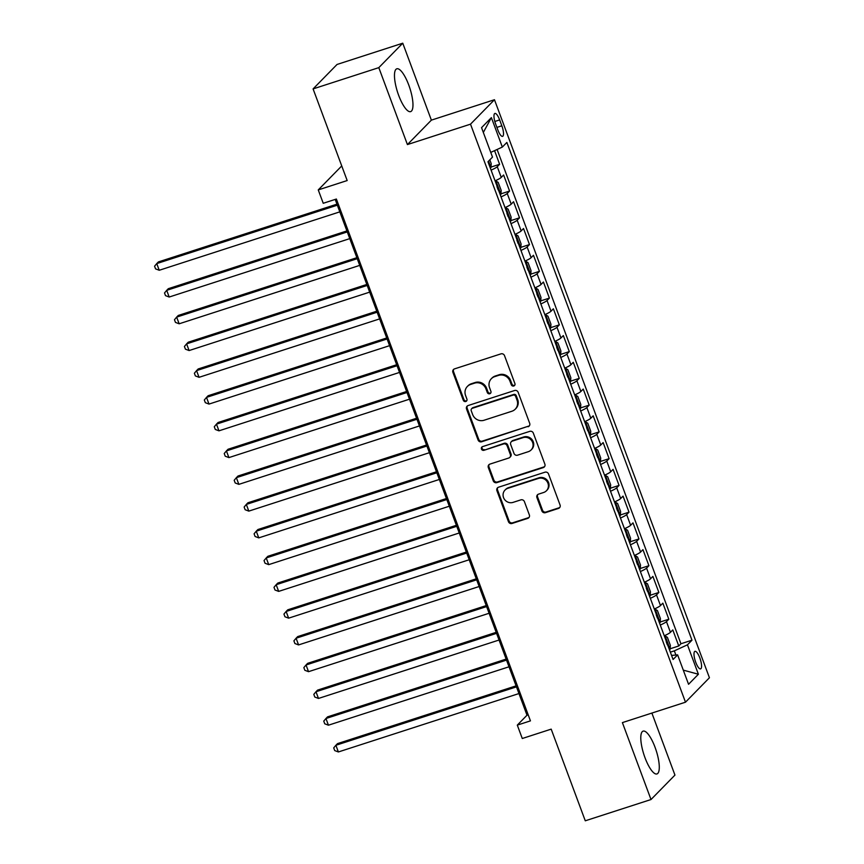 <?xml version="1.0" encoding="UTF-8"?>
<svg xmlns="http://www.w3.org/2000/svg" width="864" height="864" viewBox="0 0 864 864"><rect width="100%" height="100%" fill="white"/><g stroke="black" fill="none" stroke-linecap="round" stroke-linejoin="round"><path stroke-width="1.3" d="M513.778 385.992A1.987 1.879 -135.6 0 0 514.901 383.562L504.522 355.655A2.83 2.678 -135.6 0 0 500.969 353.862L454.518 368.885A2.83 2.678 -135.6 0 0 452.909 372.352L463.298 400.259A1.987 1.879 -135.6 0 0 466.517 401.058A1.987 1.879 -135.6 0 0 466.906 399.092L465.566 395.474A9.061 8.586 -135.6 0 1 470.696 384.404L474.563 383.152A9.061 8.586 -135.6 0 1 485.946 388.886L487.296 392.494A1.987 1.879 -135.6 0 0 490.514 393.304A1.987 1.879 -135.6 0 0 490.903 391.327L489.564 387.72A9.061 8.586 -135.6 0 1 494.694 376.639L498.56 375.386A9.061 8.586 -135.6 0 1 509.944 381.121L511.294 384.739A1.987 1.879 -135.6 0 0 513.778 385.992M491.346 378.702L491.994 378.043A9.061 8.586 -135.6 0 1 495.342 375.98L499.208 374.728A9.061 8.586 -135.6 0 1 510.592 380.462L511.942 384.07A1.987 1.879 -135.6 0 0 514.793 385.16M453.827 369.23A2.83 2.678 -135.6 0 0 453.557 371.693L463.936 399.6A1.987 1.879 -135.6 0 0 466.798 400.691M467.348 386.467L467.996 385.808A9.061 8.586 -135.6 0 1 471.344 383.746L475.211 382.493A9.061 8.586 -135.6 0 1 486.594 388.228L487.944 391.835A1.987 1.879 -135.6 0 0 490.795 392.926M655.085 747.382A22.496 6.458 72.1 0 0 643.118 731.128A22.496 6.458 72.1 0 0 644.987 757.685A22.496 6.458 72.1 0 0 656.964 773.939A22.496 6.458 72.1 0 0 655.085 747.382M408.769 85.061A22.496 6.458 72.1 0 0 396.803 68.807A22.496 6.458 72.1 0 0 398.671 95.364A22.496 6.458 72.1 0 0 410.648 111.618A22.496 6.458 72.1 0 0 408.769 85.061M699.851 658.001A9.234 2.646 72.1 0 0 694.937 651.326A9.234 2.646 72.1 0 0 695.714 662.224A9.234 2.646 72.1 0 0 700.618 668.887A9.234 2.646 72.1 0 0 699.851 658.001M541.868 510.872A2.83 2.678 -135.6 0 0 545.422 512.665L558.457 508.442A2.83 2.678 -135.6 0 0 560.056 504.986L548.532 473.99A2.83 2.678 -135.6 0 0 544.979 472.198L498.528 487.22A2.83 2.678 -135.6 0 0 496.919 490.687L508.453 521.683A2.83 2.678 -135.6 0 0 512.006 523.476L527.742 518.378A2.83 2.678 -135.6 0 0 529.351 514.922L524.416 501.649A2.83 2.678 -135.6 0 0 520.862 499.867L513.054 502.384A7.571 7.171 -135.6 0 1 505.03 490.061A7.571 7.171 -135.6 0 1 507.827 488.333L538.402 478.44A7.571 7.171 -135.6 0 1 546.426 490.774A7.571 7.171 -135.6 0 1 543.629 492.491L538.531 494.143A2.83 2.678 -135.6 0 0 536.933 497.61L541.868 510.872L542.516 510.214A2.83 2.678 -135.6 0 0 546.07 512.006L559.105 507.784A2.83 2.678 -135.6 0 0 559.796 507.438M378.81 67.64L407.419 144.58L431.374 120.139L402.764 43.2L378.81 67.64L313.092 88.906L347.177 180.554L318.254 189.907L323.233 203.288L336.377 199.033L530.442 720.868L517.298 725.123L522.277 738.504L551.189 729.14L585.274 820.8L651.002 799.535L674.946 775.094L651.877 713.059M407.419 144.58L470.513 124.168L685.487 702.194L622.393 722.606L651.002 799.535M528.077 426.751A2.83 2.678 -135.6 0 0 529.675 423.295L518.152 392.299A2.83 2.678 -135.6 0 0 514.598 390.506L468.148 405.529A2.83 2.678 -135.6 0 0 466.538 408.996L478.073 439.992A2.83 2.678 -135.6 0 0 481.626 441.785L528.725 426.092A2.83 2.678 -135.6 0 0 529.416 425.747M533.336 433.145L544.871 464.141A2.83 2.678 -135.6 0 1 543.262 467.597L496.811 482.63A2.83 2.678 -135.6 0 1 493.258 480.838L488.322 467.564A2.83 2.678 -135.6 0 1 489.931 464.108L508.766 458.017A2.83 2.678 -135.6 0 0 510.365 454.55L507.092 445.748A2.83 2.678 -135.6 0 0 503.539 443.966L483.926 450.306A1.987 1.879 -135.6 0 1 481.831 447.077A1.987 1.879 -135.6 0 1 482.566 446.623L529.783 431.352A2.83 2.678 -135.6 0 1 533.336 433.145M313.092 88.906L337.036 64.465L402.764 43.2M670.108 648.778L678.769 645.97L672.797 629.921L670.432 632.329L666.457 621.626A11.534 1.642 159.6 0 1 660.28 625.05M660.161 622.015L668.822 619.207L662.85 603.158L660.485 605.567L656.5 594.864A11.534 1.642 159.6 0 1 650.322 598.298M650.203 595.253L658.865 592.456L652.892 576.396L650.527 578.804L646.553 568.102A11.534 1.642 159.6 0 1 640.375 571.536M640.256 568.49L648.918 565.693L642.946 549.634L640.58 552.042L636.595 541.339A11.534 1.642 159.6 0 1 630.418 544.774M630.299 541.728L638.96 538.931L632.988 522.871L630.623 525.29L626.648 514.577A11.534 1.642 159.6 0 1 620.471 518.011M620.352 514.976L629.014 512.168L623.041 496.12L620.676 498.528L616.691 487.825A11.534 1.642 159.6 0 1 610.513 491.249M610.394 488.214L619.056 485.406L613.084 469.357L610.718 471.766L606.744 461.063A11.534 1.642 159.6 0 1 600.566 464.486M600.448 461.452L609.109 458.654L603.137 442.595L600.772 445.003L596.786 434.3A11.534 1.642 159.6 0 1 590.609 437.735M590.49 434.689L599.152 431.892L593.179 415.832L590.825 418.241L586.84 407.538A11.534 1.642 159.6 0 1 580.662 410.972M580.543 407.927L589.205 405.13L583.232 389.07L580.867 391.478L576.882 380.776A11.534 1.642 159.6 0 1 570.704 384.21M570.586 381.164L579.247 378.367L573.275 362.308L570.92 364.727L566.935 354.024A11.534 1.642 159.6 0 1 560.758 357.448M560.639 354.413L569.3 351.605L563.328 335.556L560.963 337.964L556.978 327.262A11.534 1.642 159.6 0 1 550.8 330.685M550.692 327.65L559.343 324.842L553.37 308.794L551.016 311.202L547.031 300.499A11.534 1.642 159.6 0 1 540.853 303.934M540.734 300.888L549.396 298.091L543.424 282.031L541.058 284.44L537.073 273.737A11.534 1.642 159.6 0 1 530.896 277.171M530.788 274.126L539.438 271.328L533.466 255.269L531.112 257.677L527.126 246.974A11.534 1.642 159.6 0 1 520.949 250.409M520.83 247.363L529.492 244.566L523.519 228.506L521.154 230.926L517.169 220.212A11.534 1.642 159.6 0 1 510.991 223.646M510.883 220.601L519.534 217.804L513.562 201.744L511.207 204.163L507.222 193.46A11.534 1.642 159.6 0 1 501.044 196.884M500.926 193.849L509.587 191.041L503.615 174.992L501.25 177.401A11.534 1.642 159.6 0 1 495.072 180.835M495.634 124.006L497.826 129.892A8.942 2.57 72.1 0 0 502.589 136.35A8.942 2.57 72.1 0 0 501.844 125.798L499.651 119.912A8.942 2.57 72.1 0 0 494.888 113.443A8.942 2.57 72.1 0 0 495.634 124.006M470.513 124.168L494.467 99.727L709.43 677.754L685.487 702.194M678.769 645.97L680.94 643.756L691.978 640.192L506.866 142.441L502.34 147.064L490.752 152.41M691.978 640.192L687.452 644.814L698.393 674.244L688.554 684.288L677.614 654.858L673.078 659.48L487.966 161.73L492.502 157.108L481.55 127.667L491.389 117.634L502.34 147.064M490.979 167.087L499.63 164.29L497.264 166.698A11.534 1.642 159.6 0 1 491.087 170.122M509.587 191.041L507.222 193.46M519.534 217.804L517.169 220.212M529.492 244.566L527.126 246.974M539.438 271.328L537.073 273.737M549.396 298.091L547.031 300.499M559.343 324.842L556.978 327.262M569.3 351.605L566.935 354.024M579.247 378.367L576.882 380.776M589.205 405.13L586.84 407.538M599.152 431.892L596.786 434.3M609.109 458.654L606.744 461.063M619.056 485.406L616.691 487.825M629.014 512.168L626.648 514.577M638.96 538.931L636.595 541.339M648.918 565.693L646.553 568.102M658.865 592.456L656.5 594.864M668.822 619.207L666.457 621.626M680.94 643.756L497.113 149.472M499.63 164.29L494.564 150.649M675.896 655.02L674.341 650.851L670.356 652.147M431.374 120.139L494.467 99.727M335.189 199.422L527.008 715.208L517.298 725.123M341.734 165.942L318.254 189.907M528.196 714.83L527.008 715.208M505.03 207.587A11.534 1.642 -20.4 0 0 511.207 204.163M514.976 234.349A11.534 1.642 -20.4 0 0 521.154 230.926M524.934 261.112A11.534 1.642 -20.4 0 0 531.112 257.677M534.881 287.874A11.534 1.642 -20.4 0 0 541.058 284.44M544.838 314.636A11.534 1.642 -20.4 0 0 551.016 311.202M554.785 341.399A11.534 1.642 -20.4 0 0 560.963 337.964M564.743 368.15A11.534 1.642 -20.4 0 0 570.92 364.727M574.69 394.913A11.534 1.642 -20.4 0 0 580.867 391.478M584.647 421.675A11.534 1.642 -20.4 0 0 590.825 418.241M594.594 448.438A11.534 1.642 -20.4 0 0 600.772 445.003M604.552 475.2A11.534 1.642 -20.4 0 0 610.718 471.766M614.498 501.952A11.534 1.642 -20.4 0 0 620.676 498.528M624.456 528.714A11.534 1.642 -20.4 0 0 630.623 525.29M634.403 555.476A11.534 1.642 -20.4 0 0 640.58 552.042M644.35 582.239A11.534 1.642 -20.4 0 0 650.527 578.804M654.307 609.001A11.534 1.642 -20.4 0 0 660.485 605.567M677.614 654.858L671.576 655.43M664.254 635.764A11.534 1.642 -20.4 0 0 670.432 632.329M674.341 650.851L687.452 644.814M483.322 132.44L491.389 117.634M698.393 674.244L683.294 670.129M467.456 405.875A2.83 2.678 -135.6 0 0 467.186 408.337L478.721 439.333A2.83 2.678 -135.6 0 0 482.274 441.115L528.725 426.092M515.614 396.36A1.987 1.879 -135.6 0 0 513.119 395.107L472.349 408.294A1.987 1.879 -135.6 0 0 471.226 410.713L472.64 414.526A9.061 8.586 -135.6 0 0 484.024 420.26L511.898 411.242A9.061 8.586 -135.6 0 0 517.028 400.162L515.614 396.36L516.262 395.701A1.987 1.879 -135.6 0 0 513.767 394.438L513.119 395.107M471.614 408.748L472.262 408.078A1.987 1.879 -135.6 0 1 472.997 407.635L513.767 394.438M515.246 409.18L515.894 408.521A9.061 8.586 -135.6 0 0 517.676 399.503L517.028 400.162M516.262 395.701L517.676 399.503M489.24 464.454A2.83 2.678 -135.6 0 0 488.97 466.906L493.906 480.179A2.83 2.678 -135.6 0 0 497.459 481.961L543.91 466.938A2.83 2.678 -135.6 0 0 544.601 466.592M509.814 457.369L510.462 456.71A2.83 2.678 -135.6 0 0 511.013 453.892L507.74 445.09A2.83 2.678 -135.6 0 0 504.187 443.297L483.926 450.306M482.198 446.796A1.987 1.879 -135.6 0 0 484.574 449.647M528.314 451.688A7.571 7.171 -135.6 0 0 531.824 440.888A7.571 7.171 -135.6 0 0 523.087 437.638L512.309 441.126A2.83 2.678 -135.6 0 0 510.71 444.582L513.983 453.384A2.83 2.678 -135.6 0 0 517.536 455.177L528.314 451.688M531.112 449.971L531.76 449.302A7.571 7.171 -135.6 0 0 523.735 436.979L523.087 437.638M511.272 441.774L511.92 441.104A2.83 2.678 -135.6 0 1 512.957 440.467L523.735 436.979M537.84 494.489A2.83 2.678 -135.6 0 0 537.581 496.94L542.516 510.214M546.426 490.774L547.074 490.104A7.571 7.171 -135.6 0 0 539.05 477.781L538.402 478.44M505.03 490.061L505.678 489.402A7.571 7.171 -135.6 0 1 508.475 487.674L539.05 477.781M497.837 487.566A2.83 2.678 -135.6 0 0 497.567 490.028L509.101 521.024A2.83 2.678 -135.6 0 0 512.654 522.806L528.39 517.72A2.83 2.678 -135.6 0 0 529.081 517.374M489.812 159.851L491.227 163.652L490.925 167.648A7.646 1.091 159.6 0 1 490.342 168.113M336.949 204.163L158.371 261.932L156.751 263.585L159.246 270.27L339.811 211.864M488.43 162.972L488.398 161.287M337.327 205.178L156.751 263.585L154.57 266.198L155.563 268.877L159.246 270.27M500.299 194.875A7.646 1.091 159.6 0 0 500.882 194.411L501.185 190.415L498.193 182.39L495.904 181.03A7.646 1.091 159.6 0 1 495.32 181.494M495.904 181.03L495.234 181.256M346.907 230.926L168.318 288.695L166.709 290.347L169.193 297.032L349.769 238.626M498.182 189.929L496.984 186.721M347.274 231.93L166.709 290.347L164.516 292.961L165.51 295.639L169.193 297.032M510.246 221.627A7.646 1.091 159.6 0 0 510.829 221.173L511.132 217.177L508.151 209.153L505.861 207.792A7.646 1.091 159.6 0 1 505.267 208.246M505.861 207.792L505.181 208.008M356.854 257.688L178.276 315.457L176.656 317.11L179.15 323.795L359.716 265.388M508.129 216.691L506.941 213.484M357.232 258.692L176.656 317.11L174.474 319.723L175.468 322.402L179.15 323.795M520.204 248.389A7.646 1.091 159.6 0 0 520.787 247.936L521.089 243.94L518.098 235.904L515.808 234.554A7.646 1.091 159.6 0 1 515.225 235.008M515.808 234.554L515.138 234.77M366.811 284.45L188.222 342.22L186.613 343.861L189.097 350.557L369.673 292.14M518.087 243.454L516.888 240.235M367.178 285.455L186.613 343.861L184.421 346.486L185.414 349.164L189.097 350.557M530.15 275.152A7.646 1.091 159.6 0 0 530.734 274.698L531.036 270.702L528.055 262.667L525.766 261.317A7.646 1.091 159.6 0 1 525.172 261.77M525.766 261.317L525.085 261.533M376.758 311.213L198.18 368.971L196.56 370.624L199.055 377.32L379.62 318.902M528.034 270.216L526.846 266.998M377.136 312.217L196.56 370.624L194.378 373.248L195.372 375.916L199.055 377.32M540.108 301.914A7.646 1.091 159.6 0 0 540.691 301.46L540.994 297.454L538.002 289.429L535.712 288.079A7.646 1.091 159.6 0 1 535.129 288.533M535.712 288.079L535.043 288.295M386.716 337.964L208.127 395.734L206.518 397.386L209.002 404.082L389.578 345.665M537.991 296.968L536.792 293.76M387.083 338.98L206.518 397.386L204.325 400L205.319 402.678L209.002 404.082M550.055 328.676A7.646 1.091 159.6 0 0 550.638 328.212L550.94 324.216L547.96 316.192L545.67 314.831A7.646 1.091 159.6 0 1 545.076 315.295M545.67 314.831L544.99 315.058M396.662 364.727L218.084 422.496L216.464 424.148L218.959 430.834L399.524 372.427M547.938 323.73L546.75 320.522M397.04 365.731L216.464 424.148L214.283 426.762L215.276 429.44L218.959 430.834M560.012 355.428A7.646 1.091 159.6 0 0 560.596 354.974L560.898 350.978L557.906 342.954L555.617 341.593A7.646 1.091 159.6 0 1 555.034 342.058M555.617 341.593L554.947 341.82M406.62 391.489L228.031 449.258L226.422 450.911L228.906 457.596L409.482 399.19M557.896 350.492L556.697 347.285M406.987 392.494L226.422 450.911L224.23 453.524L225.223 456.203L228.906 457.596M569.959 382.19A7.646 1.091 159.6 0 0 570.542 381.737L570.845 377.741L567.864 369.716L565.574 368.356A7.646 1.091 159.6 0 1 564.98 368.809M565.574 368.356L564.894 368.572M416.567 418.252L237.989 476.021L236.369 477.673L238.853 484.358L419.429 425.952M567.842 377.255L566.654 374.036M416.945 419.256L236.369 477.673L234.187 480.287L235.181 482.965L238.853 484.358M579.906 408.953A7.646 1.091 159.6 0 0 580.5 408.499L580.802 404.503L577.811 396.468L575.521 395.118A7.646 1.091 159.6 0 1 574.938 395.572M575.521 395.118L574.852 395.334M426.524 445.014L247.936 502.772L246.326 504.425L248.81 511.121L429.386 452.704M577.8 404.017L576.601 400.799M426.892 446.018L246.326 504.425L244.134 507.049L245.128 509.717L248.81 511.121M589.864 435.715A7.646 1.091 159.6 0 0 590.447 435.262L590.749 431.266L587.768 423.23L585.479 421.88A7.646 1.091 159.6 0 1 584.885 422.334M585.479 421.88L584.798 422.096M436.471 471.776L257.893 529.535L256.273 531.187L258.757 537.883L439.333 479.466M587.747 430.769L586.559 427.561M436.849 472.781L256.273 531.187L254.092 533.812L255.085 536.479L258.757 537.883M599.81 462.478A7.646 1.091 159.6 0 0 600.404 462.013L600.707 458.017L597.715 449.993L595.426 448.643A7.646 1.091 159.6 0 1 594.842 449.096M595.426 448.643L594.756 448.859M446.429 498.528L267.84 556.297L266.231 557.95L268.715 564.635L449.291 506.228M597.704 457.531L596.506 454.324M446.796 499.543L266.231 557.95L264.038 560.563L265.032 563.242L268.715 564.635M609.768 489.24A7.646 1.091 159.6 0 0 610.351 488.776L610.654 484.78L607.673 476.755L605.383 475.394A7.646 1.091 159.6 0 1 604.789 475.859M605.383 475.394L604.703 475.621M456.376 525.29L277.798 583.06L276.178 584.712L278.662 591.397L459.238 532.991M607.651 484.294L606.463 481.086M456.754 526.295L276.178 584.712L273.996 587.326L274.99 590.004L278.662 591.397M619.715 515.992A7.646 1.091 159.6 0 0 620.309 515.538L620.611 511.542L617.62 503.518L615.33 502.157A7.646 1.091 159.6 0 1 614.747 502.621M615.33 502.157L614.66 502.373M466.333 552.053L287.744 609.822L286.135 611.474L288.619 618.16L469.195 559.753M617.609 511.056L616.41 507.848M466.7 553.057L286.135 611.474L283.943 614.088L284.936 616.766L288.619 618.16M629.672 542.754A7.646 1.091 159.6 0 0 630.256 542.3L630.558 538.304L627.577 530.269L625.288 528.919A7.646 1.091 159.6 0 1 624.694 529.373M625.288 528.919L624.607 529.135M476.28 578.815L297.702 636.584L296.082 638.226L298.566 644.922L479.142 586.516M627.556 537.818L626.368 534.6M476.658 579.82L296.082 638.226L293.9 640.85L294.894 643.529L298.566 644.922M639.619 569.516A7.646 1.091 159.6 0 0 640.213 569.063L640.516 565.067L637.524 557.032L635.234 555.682A7.646 1.091 159.6 0 1 634.651 556.135M635.234 555.682L634.565 555.898M486.238 605.578L307.649 663.336L306.04 664.988L308.524 671.684L489.1 613.267M637.513 564.581L636.314 561.362M486.605 606.582L306.04 664.988L303.847 667.613L304.841 670.28L308.524 671.684M649.577 596.279A7.646 1.091 159.6 0 0 650.16 595.825L650.462 591.818L647.482 583.794L645.192 582.444A7.646 1.091 159.6 0 1 644.598 582.898M645.192 582.444L644.512 582.66M496.184 632.329L317.606 690.098L315.986 691.751L318.47 698.447L499.046 640.03M647.46 591.332L646.272 588.125M496.562 633.344L315.986 691.751L313.805 694.364L314.798 697.043L318.47 698.447M659.524 623.041A7.646 1.091 159.6 0 0 660.118 622.577L660.42 618.581L657.428 610.556L655.139 609.196A7.646 1.091 159.6 0 1 654.556 609.66M655.139 609.196L654.458 609.422M506.142 659.092L327.553 716.861L325.944 718.513L328.428 725.198L509.004 666.792M657.418 618.095L656.219 614.887M506.509 660.107L325.944 718.513L323.752 721.127L324.745 723.805L328.428 725.198M669.481 649.804A7.646 1.091 159.6 0 0 670.064 649.339L670.367 645.343L667.386 637.319L665.096 635.958A7.646 1.091 159.6 0 1 664.502 636.422M665.096 635.958L664.416 636.185M516.089 685.854L337.511 743.623L335.891 745.276L338.375 751.961L518.951 693.554M667.364 644.857L666.176 641.65M516.467 686.858L335.891 745.276L333.709 747.889L334.703 750.568L338.375 751.961M501.25 177.401L497.264 166.698M494.824 121.468L499.651 119.912M496.897 127.397L501.844 125.798M510.592 380.462L509.944 381.121M499.208 374.728L498.56 375.386M495.342 375.98L494.694 376.639M487.944 391.835L487.296 392.494M486.594 388.228L485.946 388.886M475.211 382.493L474.563 383.152M471.344 383.746L470.696 384.404M463.936 399.6L463.298 400.259M453.557 371.693L452.909 372.352M511.942 384.07L511.294 384.739M482.274 441.115L481.626 441.785M478.721 439.333L478.073 439.992M467.186 408.337L466.538 408.996M472.997 407.635L472.349 408.294M543.91 466.938L543.262 467.597M497.459 481.961L496.811 482.63M493.906 480.179L493.258 480.838M488.97 466.906L488.322 467.564M511.013 453.892L510.365 454.55M507.74 445.09L507.092 445.748M504.187 443.297L503.539 443.966M512.957 440.467L512.309 441.126M537.581 496.94L536.933 497.61M508.475 487.674L507.827 488.333M528.39 517.72L527.742 518.378M512.654 522.806L512.006 523.476M509.101 521.024L508.453 521.683M497.567 490.028L496.919 490.687M559.105 507.784L558.457 508.442M546.07 512.006L545.422 512.665M490.936 167.551L488.549 161.136M500.893 194.314L495.968 181.062M510.84 221.076L505.915 207.824M520.798 247.838L515.873 234.587M530.744 274.59L525.82 261.349M540.702 301.352L535.777 288.112M550.649 328.115L545.724 314.874M560.606 354.877L555.682 341.626M570.553 381.64L565.628 368.388M580.511 408.402L575.586 395.15M590.458 435.154L585.533 421.913M600.415 461.916L595.49 448.675M610.362 488.678L605.437 475.427M620.32 515.441L615.395 502.189M630.266 542.203L625.342 528.952M640.224 568.955L635.299 555.714M650.171 595.717L645.246 582.476M660.128 622.48L655.204 609.239M670.075 649.242L665.15 635.99"/></g></svg>
